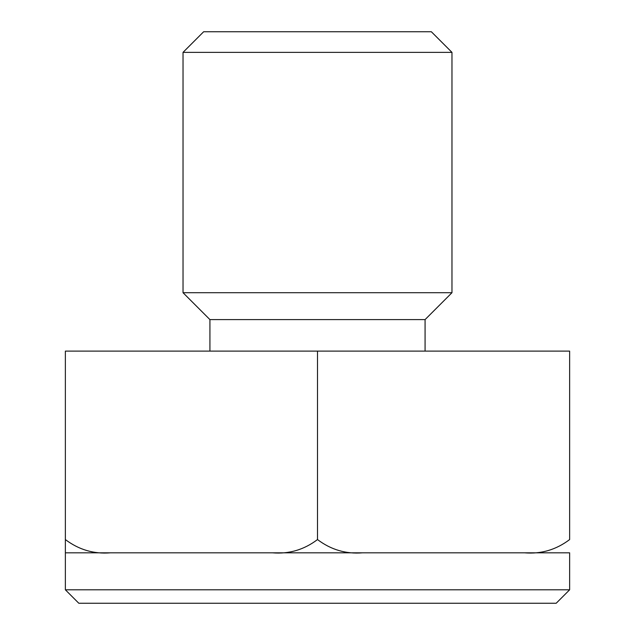 <?xml version="1.0" encoding="UTF-8"?>
<svg xmlns="http://www.w3.org/2000/svg" width="635" height="635" viewBox="0 0 635 635"><rect width="100%" height="100%" fill="white"/><g stroke="black" fill="none" stroke-linecap="round" stroke-linejoin="round"><path stroke-width="0.95" d="M317.5 603.25L556.189 603.25L569.635 589.804L65.365 589.804L78.811 603.25L317.5 603.25M272.486 552.823L569.635 552.823L65.365 552.823L65.365 351.115L317.5 351.115L317.5 539.567C303.982 549.767 288.973 554.18 272.486 552.823L65.365 552.823L65.365 589.804M425.077 351.115L425.077 319.603L209.923 319.603L209.923 351.115M425.077 319.603L451.969 292.703L183.031 292.703L209.923 319.603M183.031 52.372L203.652 31.75L431.348 31.75L451.969 52.372L183.031 52.372L183.031 292.703M110.387 552.823C93.893 554.18 78.891 549.767 65.365 539.567L65.365 552.823M362.514 552.823C346.027 554.18 331.018 549.767 317.5 539.567M524.613 552.823C541.107 554.18 556.109 549.767 569.635 539.567L569.635 351.115L317.5 351.115M569.635 552.823L569.635 589.804M451.969 52.372L451.969 292.703"/></g></svg>
